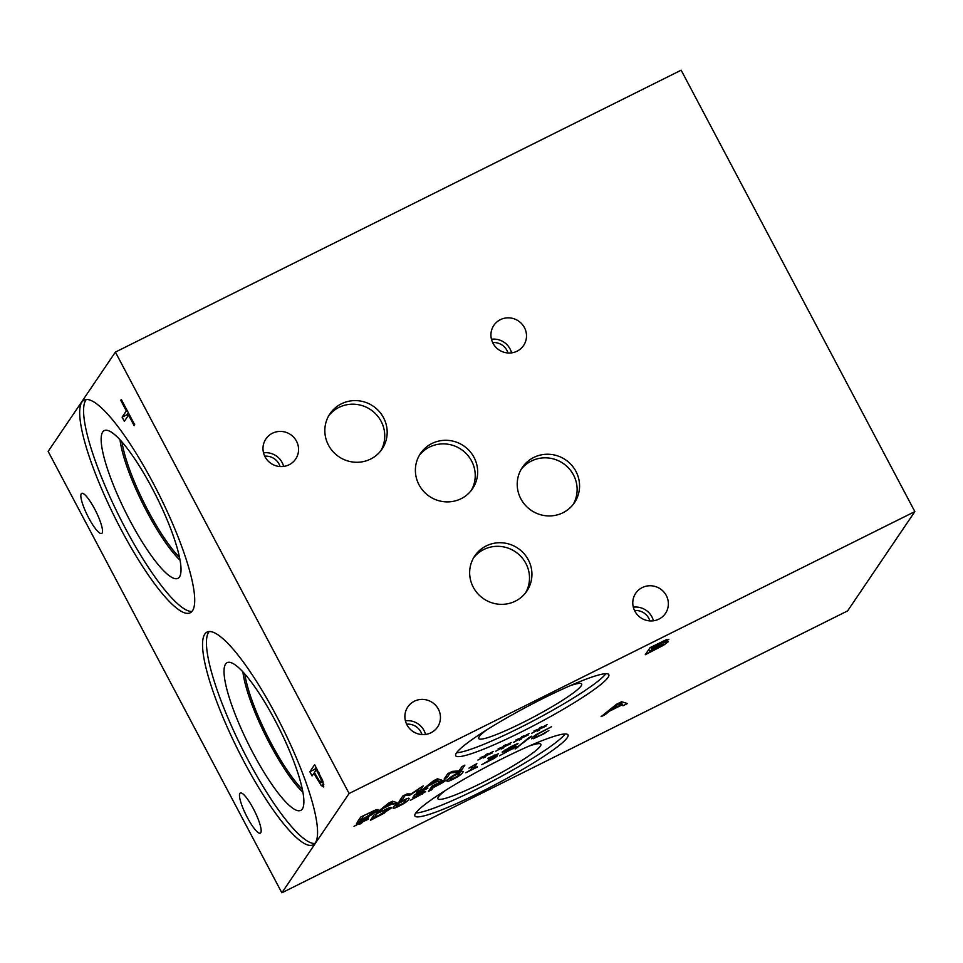 <?xml version="1.0" encoding="UTF-8"?>
<svg xmlns="http://www.w3.org/2000/svg" width="963" height="963" viewBox="0 0 963 963"><rect width="100%" height="100%" fill="white"/><g stroke="black" fill="none" stroke-linecap="round" stroke-linejoin="round"><path stroke-width="1.44" d="M914.85 511.594L681.142 70.191L115.391 352.097L349.1 793.5L914.85 511.594L847.609 610.903L281.858 892.809L349.1 793.5M316.321 769.666L314.407 772.495L319.764 781.655L321.425 782.389L320.956 779.031L316.321 769.666L317.104 769.281M323.062 781.655L321.233 782.57L323.026 781.583M323.761 786.723L321.233 785.543L313.866 773.301L312.072 775.937L309.857 771.748L314.648 764.658L322.918 781.27L323.52 786.94M309.857 771.748L314.805 769.281L316.093 767.379M315.575 770.761L314.805 769.281M313.866 773.301L314.624 772.916M115.391 352.097L48.15 451.406L281.858 892.809M153.093 482.945A118.87 24.869 63.5 0 1 190.205 612.817A118.87 24.869 63.5 0 1 121.29 529.903A118.87 24.869 63.5 0 1 84.178 400.042A118.87 24.869 63.5 0 1 153.093 482.945M275.948 715.003A118.87 24.869 63.5 0 1 313.071 844.864A118.87 24.869 63.5 0 1 244.157 761.95A118.87 24.869 63.5 0 1 207.045 632.089A118.87 24.869 63.5 0 1 275.948 715.003M81.253 493.754A22.414 4.683 63.5 0 1 81.674 493.369A22.414 4.683 63.5 0 1 95.277 510.161A22.414 4.683 63.5 0 1 102.09 533.105A22.414 4.683 63.5 0 1 101.669 533.49A22.414 4.683 63.5 0 1 88.066 516.698A22.414 4.683 63.5 0 1 81.253 493.754M239.907 793.404A22.414 4.683 63.5 0 1 240.329 793.018A22.414 4.683 63.5 0 1 253.931 809.811A22.414 4.683 63.5 0 1 260.744 832.754A22.414 4.683 63.5 0 1 260.323 833.127A22.414 4.683 63.5 0 1 246.721 816.335A22.414 4.683 63.5 0 1 239.907 793.404M124.323 421.349L122.108 417.16L126.346 410.912L120.736 400.331L121.314 399.489L134.724 424.839L134.158 425.682L128.561 415.101L124.323 421.349M127.838 416.172L127.056 414.704L128.344 412.79M122.108 417.16L127.056 414.704M128.561 415.101L129.367 414.704M120.736 400.331L121.543 399.934M126.346 410.912L127.14 410.515M529.048 737.538L531.793 736.165L515.133 748.973L529.048 737.538M517.841 747.625L517.516 747.011M488.048 758.579L498.545 753.68L493.309 757.087L497.245 756.051L494.308 758.326L481.789 764.67L494.031 757.628L488.301 759.831L494.38 755.425L487.868 758.242M495.235 755.377L494.163 755.028M494.031 757.628L492.863 757.062M496.258 755.895L497.052 755.69M422.336 793.307L412.946 797.388L414.824 794.607L427.933 788.083L417.485 793.705L416.51 795.149L424.009 791.61L425.586 791.694L410.322 800.301L420.518 794.788L422.336 793.307L421.276 792.778M416.51 795.149L415.932 794.066M405.459 801.072L405.7 799.856L398.634 803.383L396.395 806.657L403.497 803.13L405.459 801.072L405.399 799.29M395.384 805.02L396.395 806.657M402.979 800.446C408.143 797.87 410.057 797.533 408.709 799.446C407.469 801.324 404.291 803.527 399.176 806.055C393.987 808.643 392.073 808.98 393.434 807.054C394.661 805.176 397.851 802.973 402.979 800.446M409.058 798.411L408.709 799.446L408.095 798.291M393.073 808.101L393.434 807.054M376.822 813.964L374.005 818.117L387.764 809.883C388.318 809.052 387.511 809.064 385.332 809.931L376.641 813.639M374.005 818.117L373.09 816.371M387.764 809.883L387.451 808.499M384.658 812.928L370.418 820.307L374.065 814.927L387.764 808.378C390.605 807.271 391.7 807.223 391.074 808.234L384.454 812.543M363.244 821.27L368.408 819.188L362.377 821.933L361.606 823.196L359.584 824.196L360.583 822.823L354.035 826.35L360.222 822.775L356.382 823.919L368.636 817.816L363.135 821.054M362.846 821.234L362.473 820.536M361.606 823.196L361.029 822.125M362.377 821.933L361.823 820.897M434.951 784.989L433.494 787.144L442.872 781.727L434.782 784.664M433.494 787.144L432.724 785.688M442.872 781.727L441.487 781.366M444.22 780.186L446.194 780.054L443.293 782.293L433.085 787.758L431.713 789.768L428.547 791.345L432.194 785.952L444.22 780.186M431.713 789.768L430.798 788.023M433.085 787.758L432.158 786.013M459.423 774.18L459.664 772.964L452.598 776.491L450.371 779.765L457.461 776.238L459.423 774.18L459.375 772.398M449.348 778.128L450.371 779.765M456.944 773.554C462.108 770.978 464.022 770.641 462.673 772.555C461.446 774.433 458.268 776.635 453.152 779.163C447.964 781.751 446.038 782.088 447.398 780.162C448.638 778.285 451.816 776.082 456.944 773.554M463.034 771.519L462.673 772.555L462.071 771.399M447.037 781.21L447.398 780.162M477.443 766.981L465.791 772.783L470.498 770.075L472.941 766.464L468.945 768.137L474.386 764.923L476.866 763.683L473.579 768.546L477.287 766.692M473.579 768.546L472.677 766.849M513.159 748.239L502.108 752.079L511.184 746.53L518.046 743.34L517.468 744.206L505.467 750.358L516.541 746.481L499.472 755.786L513.159 748.239L512.858 747.42M505.178 749.816L505.406 750.526L505.069 749.876M502.108 752.079L502.987 752.284L502.614 751.561M544.926 733.312L533.358 738.717L531.757 738.127L536.138 734.588L551.462 726.764L538.305 733.794L535.067 736.478L536.174 737.008L541.013 734.962L548.886 730.568L544.757 732.987M534.609 735.612L534.886 737.044L534.26 735.864M531.552 738.814L531.757 738.127M605.318 714.558L601.081 716.665L616.489 704.29L621.629 701.726L627.419 703.544L623.013 705.735L621.508 705.181L609.507 711.151L605.318 714.558L604.836 713.655M663.387 643.079C667.034 641.43 668.599 641.033 668.069 641.912L663.724 645.138L645.27 654.72L650.073 647.63L666.468 639.649L668.84 639.336L663.182 642.706L663.688 644.127L651.77 649.206L650.759 647.292M567.267 737.658A86.622 9.919 -27.9 0 1 487.964 788.444A86.622 9.919 -27.9 0 1 414.909 815.962A86.622 9.919 -27.9 0 1 415.643 813.205A86.622 9.919 -27.9 0 1 494.946 762.419A86.622 9.919 -27.9 0 1 568.001 734.901A86.622 9.919 -27.9 0 1 567.267 737.658M608.074 677.386A86.622 9.919 -27.9 0 1 528.771 728.184A86.622 9.919 -27.9 0 1 455.704 755.702A86.622 9.919 -27.9 0 1 456.45 752.946A86.622 9.919 -27.9 0 1 535.753 702.159A86.622 9.919 -27.9 0 1 608.809 674.642A86.622 9.919 -27.9 0 1 608.074 677.386M540.869 728.209L546.033 726.138L540.002 728.883L539.22 730.147L537.21 731.146L538.197 729.773L531.66 733.3L537.848 729.713L534.008 730.869L538.702 729.051L541.495 726.788L540.46 728.172L547.044 724.645L540.761 728.004M505.009 746.072L510.185 744.002L504.155 746.746L503.372 748.01L501.362 749.009L502.349 747.637L495.813 751.164L502 747.577L498.16 748.733L502.855 746.915L505.647 744.652L504.612 746.036L511.184 742.509L504.901 745.868M464.888 765.116L461.241 770.508L457.678 772.29L450.251 772.904L447.109 777.55L444.148 779.031L447.795 773.638L452.309 771.387L459.038 770.869L461.927 766.596L464.888 765.116M425.08 788.528L421.866 790.129L433.567 780.728L437.479 778.778L441.885 780.162L438.526 781.824L437.383 781.402L428.27 785.94L425.08 788.528L424.707 787.842M374.487 810.449C377.327 809.341 378.423 809.293 377.785 810.304L371.381 814.999L357.129 822.39L360.776 816.997L374.487 810.449M377.965 809.727L377.785 810.304L377.412 809.582M380.048 810.966L376.834 812.567L388.546 803.166L392.447 801.216L396.852 802.588L393.506 804.261L392.362 803.84L383.238 808.378L380.048 810.966L379.687 810.28M423.251 785.868L419.603 791.261L416.425 792.838L419.567 788.203L411.201 794.463L409.263 795.426L405.23 795.342L402.077 799.988L399.115 801.469L402.763 796.076L407.108 793.909L411.032 793.945L423.251 785.868M487.085 755.004L492.249 752.934L486.231 755.678L485.448 756.942L483.438 757.941L484.425 756.569L477.889 760.096L484.064 756.509L480.236 757.664L484.931 755.847L487.723 753.584L486.688 754.968L493.261 751.441L486.977 754.799M522.933 737.14L528.109 735.07L522.078 737.814L521.296 739.078L519.286 740.078L520.273 738.705L513.736 742.232L519.924 738.645L516.084 739.801L520.778 737.983L523.571 735.72L522.536 737.104L529.108 733.577L522.825 736.936M522.536 737.104L522.175 736.418M521.296 739.078L520.73 738.007M522.078 737.814L521.525 736.767M486.688 754.968L486.327 754.282M485.448 756.942L484.883 755.871M486.231 755.678L485.677 754.631M419.603 791.261L418.676 789.516M402.077 799.988L401.222 798.363M409.263 795.426L408.468 793.921M384.526 807.331L391.905 803.66L389.919 802.961L384.526 807.331L384.177 806.669M391.905 803.66L390.99 801.938M383.238 808.378L382.889 807.704M392.362 803.84L391.279 801.794M393.506 804.261L392.013 801.433M363.533 816.034L360.728 820.187L374.487 811.953C375.04 811.123 374.222 811.147 372.043 812.002L363.364 815.709M360.728 820.187L359.801 818.442M374.487 811.953L374.162 810.581M429.546 784.893L436.925 781.222L434.951 780.524L429.546 784.893L429.197 784.231M436.925 781.222L436.022 779.512M428.27 785.94L427.909 785.278M437.383 781.402L436.299 779.368M438.526 781.824L437.033 778.995M461.241 770.508L460.374 768.883M447.109 777.55L446.242 775.925M457.678 772.29L457.004 771.026M504.612 746.036L504.251 745.35M503.372 748.01L502.806 746.939M504.155 746.746L503.601 745.699M540.46 728.172L540.099 727.486M539.22 730.147L538.654 729.075M540.002 728.883L539.449 727.835M611.204 709.779L620.906 704.94L618.306 704.025L611.204 709.779L610.735 708.912M620.906 704.94L619.715 702.689M609.507 711.151L609.037 710.273M621.508 705.181L620.088 702.496M623.013 705.735L621.051 702.027M653.708 646.342L652.3 648.424L664.398 641.635L653.492 645.92M664.398 641.635L663.025 641.202M652.3 648.424L651.506 646.907M661.882 644.295L661.569 643.693M651.77 649.206L650.001 651.831L648.785 649.531M650.001 651.831L663.688 644.127M663.724 645.138L663.375 644.488M302.358 789.467A76.342 15.974 63.5 0 1 271.024 743.003A76.342 15.974 63.5 0 1 244.819 673.992M314.817 843.492A118.87 24.869 63.5 0 1 248.057 760.012A118.87 24.869 63.5 0 1 209.2 631.523M274.985 720.24A82.529 17.262 63.5 0 1 301.588 809.835A82.529 17.262 63.5 0 1 252.92 752.837A82.529 17.262 63.5 0 1 228.099 662.351A82.529 17.262 63.5 0 1 274.985 720.24M302.912 792.296A77.57 16.227 63.5 0 1 269.76 743.797A77.57 16.227 63.5 0 1 242.893 671.861M302.9 792.224A77.57 16.227 63.5 0 1 269.796 743.773A77.57 16.227 63.5 0 1 242.941 671.909M179.479 557.348A76.318 15.974 63.5 0 1 148.194 510.932A76.318 15.974 63.5 0 1 122 442.005M191.95 611.445A118.87 24.869 63.5 0 1 125.19 527.965A118.87 24.869 63.5 0 1 86.333 399.476M152.13 488.181A82.529 17.262 63.5 0 1 178.721 577.788A82.529 17.262 63.5 0 1 130.053 520.79A82.529 17.262 63.5 0 1 105.232 430.305A82.529 17.262 63.5 0 1 152.13 488.181M180.045 560.225A77.57 16.227 63.5 0 1 146.906 511.738A77.57 16.227 63.5 0 1 120.038 439.826M180.033 560.177A77.57 16.227 63.5 0 1 146.93 511.726A77.57 16.227 63.5 0 1 120.074 439.862M565.04 733.962A86.622 9.919 -27.9 0 1 494.031 780.295A86.622 9.919 -27.9 0 1 415.799 812.989M529.433 745.928A58.249 6.669 -27.9 0 1 540.737 744.098A58.249 6.669 -27.9 0 1 540.363 746.12A58.249 6.669 -27.9 0 1 486.243 780.68A58.249 6.669 -27.9 0 1 437.84 798.58A58.249 6.669 -27.9 0 1 438.406 796.919A58.249 6.669 -27.9 0 1 445.713 790.25M605.847 673.703A86.622 9.919 -27.9 0 1 534.826 720.023A86.622 9.919 -27.9 0 1 456.594 752.729M570.228 685.668A58.249 6.669 -27.9 0 1 581.544 683.838A58.249 6.669 -27.9 0 1 581.171 685.861A58.249 6.669 -27.9 0 1 527.05 720.42A58.249 6.669 -27.9 0 1 478.635 738.32A58.249 6.669 -27.9 0 1 479.213 736.659A58.249 6.669 -27.9 0 1 486.508 729.99M471.268 490.456A31.418 30.515 34.1 0 0 471.593 460.976A31.418 30.515 34.1 0 0 419.35 455.318M419.025 484.798A31.418 30.515 -145.9 0 1 420.506 453.477A31.418 30.515 -145.9 0 1 474.025 457.389A31.418 30.515 -145.9 0 1 472.544 488.71A31.418 30.515 -145.9 0 1 419.025 484.798M525.533 592.907A31.418 30.515 34.1 0 0 525.87 563.415A31.418 30.515 34.1 0 0 473.627 557.758M473.29 587.237A31.418 30.515 -145.9 0 1 474.771 555.916A31.418 30.515 -145.9 0 1 528.302 559.84A31.418 30.515 -145.9 0 1 526.809 591.162A31.418 30.515 -145.9 0 1 473.29 587.237M573.154 504.468A31.454 30.551 34.1 0 0 573.491 474.952A31.454 30.551 34.1 0 0 521.188 469.282M520.851 498.798A31.454 30.551 -145.9 0 1 522.343 467.44A31.454 30.551 -145.9 0 1 575.922 471.364A31.454 30.551 -145.9 0 1 574.442 502.722A31.454 30.551 -145.9 0 1 520.851 498.798M380.782 450.828A31.454 30.551 34.1 0 0 381.107 421.3A31.454 30.551 34.1 0 0 328.804 415.643M328.479 445.159A31.454 30.551 -145.9 0 1 329.96 413.801A31.454 30.551 -145.9 0 1 383.539 417.713A31.454 30.551 -145.9 0 1 382.058 449.071A31.454 30.551 -145.9 0 1 328.479 445.159M653.42 620.798A17.96 17.442 34.1 0 0 633.317 607.184M649.869 620.918A14.433 14.024 34.1 0 0 634.533 610.53M634.858 611.18A17.96 17.442 -145.9 0 1 635.7 593.28A17.96 17.442 -145.9 0 1 666.288 595.519A17.96 17.442 -145.9 0 1 665.445 613.419A17.96 17.442 -145.9 0 1 634.858 611.18M283.628 466.441A17.96 17.442 34.1 0 0 263.525 452.839M280.064 466.561A14.433 14.024 34.1 0 0 264.729 456.185M265.066 456.835A17.96 17.442 -145.9 0 1 265.908 438.935A17.96 17.442 -145.9 0 1 296.496 441.174A17.96 17.442 -145.9 0 1 295.641 459.062A17.96 17.442 -145.9 0 1 265.066 456.835M511.558 352.867A17.96 17.442 34.1 0 0 491.455 339.253M508.007 352.988A14.433 14.024 34.1 0 0 492.671 342.599M492.996 343.249A17.96 17.442 -145.9 0 1 493.85 325.362A17.96 17.442 -145.9 0 1 524.426 327.589A17.96 17.442 -145.9 0 1 523.583 345.488A17.96 17.442 -145.9 0 1 492.996 343.249M425.514 734.432A17.96 17.442 34.1 0 0 405.411 720.83M421.963 734.552A14.433 14.024 34.1 0 0 406.627 724.176M406.952 724.826A17.96 17.442 -145.9 0 1 407.806 706.926A17.96 17.442 -145.9 0 1 438.382 709.165A17.96 17.442 -145.9 0 1 437.539 727.053A17.96 17.442 -145.9 0 1 406.952 724.826M320.956 779.031L321.823 778.598M318.163 773.145L318.934 772.747M315.744 776.852L316.514 776.467M321.233 785.543L323.821 784.255M494.308 758.326L493.983 757.688M422.588 794.042L422.251 793.404M396.684 805.441L396.142 804.418M443.293 782.293L442.932 781.619M450.648 778.549L450.118 777.526M513.592 748.708L512.906 747.396M533.358 738.717L532.563 737.225M422.071 792.417L422.408 793.055M405.905 799.964L405.519 799.242M442.932 781.511L442.595 780.861M459.881 773.072L459.495 772.35M664.458 641.442L664.061 640.708"/></g></svg>
